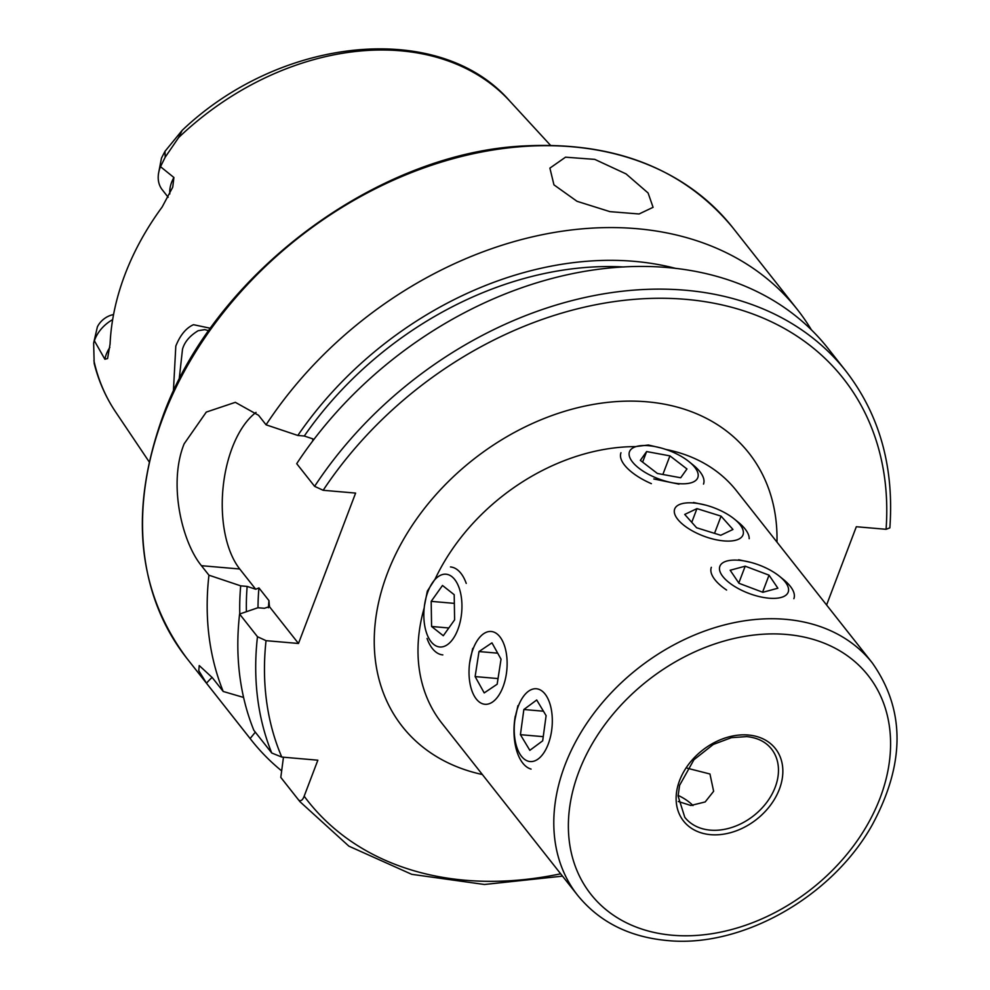 <?xml version="1.0" encoding="UTF-8"?>
<svg xmlns="http://www.w3.org/2000/svg" width="990" height="990" viewBox="0 0 990 990"><rect width="100%" height="100%" fill="white"/><g stroke="black" fill="none" stroke-linecap="round" stroke-linejoin="round"><path stroke-width="1.49" d="M173.386 391.409L175.812 346.067C180.205 335.127 186.095 327.999 193.471 324.695L210.511 328.284M208.791 330.697L204.744 329.621L198.149 330.71C189.721 335.845 184.511 342.02 182.506 349.223L179.128 379.677M705.585 505.098L693.483 502.475M678.36 801.504L690.847 805.489L705.177 801.949L713.629 791.282L709.954 773.994L687.345 768.24M750.779 562.382L738.664 559.758M660.751 447.913L648.363 445.005L635.493 446.601A187.63 140.79 141.7 0 0 435.105 579.063L427.334 591.104L424.45 605.719M553.955 184.858L549.896 168.127L565.525 157.187L594.78 159.378L626.051 173.906L648.104 193.001L653.078 207.318L639.07 213.976L609.914 211.637L577.021 201.304L553.955 184.858M164.996 151.322L161.556 157.954A18.092 13.575 -38.3 0 0 161.259 159.229L158.672 172.668A31.791 23.847 -38.3 0 1 160.095 167.718A31.791 23.847 -38.3 0 1 160.504 166.691L165.194 157.2L178.608 137.598L182.16 130.371L164.996 151.322L165.194 157.2M172.606 187.419L162.125 207.046A254.17 190.711 -38.3 0 0 124.95 274.589A254.17 190.711 -38.3 0 0 110.076 344.062L107.588 358.529L104.866 359.234L94.384 340.758L93.642 343.085L97.379 326.898A18.092 13.575 141.7 0 1 113.553 314.585M112.65 319.634A31.791 23.847 141.7 0 0 94.755 339.731A31.791 23.847 141.7 0 0 94.384 340.758M281.643 770.876A347.676 260.877 -38.3 0 1 251.398 740.161A347.676 260.877 -38.3 0 1 250.136 738.54L206.502 683.224L198.767 670.651L199.238 665.552L212.306 677.643L223.208 691.466A347.676 260.877 -38.3 0 1 208.94 575.19L201.44 565.698C181.925 542.013 168.065 483.565 184.14 443.829L206.291 412.088L235.335 402.336L258.576 415.305L266.062 424.809A347.676 260.877 -38.3 0 1 797.334 309.499A347.676 260.877 -38.3 0 1 811.429 329.905M93.642 343.085L94.174 363.355C98.616 381.063 105.769 397.275 115.644 411.989A251.423 188.657 -38.3 0 1 93.901 360.595M172.767 186.962L173.906 177.507L160.504 166.691M298.683 800.068A347.676 260.877 -38.3 0 0 299.945 801.69L282.063 779.019A347.676 260.877 -38.3 0 1 280.801 777.398L298.683 800.068C300.812 801.516 302.631 800.217 304.165 796.195L317.852 760.196L281.779 757.065A341.055 255.903 -38.3 0 1 266.038 640.666L257.474 636.718L239.592 614.048L257.957 607.736L264.417 608.293L269.404 606.623L269.49 605.744M283.462 757.214L280.801 777.398M250.136 738.54L255.321 732.179M845.868 371.04L827.987 348.356A347.676 260.877 -38.3 0 0 296.715 463.667L314.61 486.338A347.676 260.877 -38.3 0 1 845.868 371.04C879.553 414.649 894.218 466.921 889.862 527.856L886.075 529.304L856.325 526.73L826.588 604.989M314.61 486.338L323.161 490.285L355.608 493.094L298.485 643.475L266.038 640.666M239.592 614.048A347.676 260.877 -38.3 0 0 253.861 730.323L271.743 753.006L281.779 757.065M298.485 643.475L269.404 606.623L268.971 600.633L258.935 587.912L255.717 589.248L247.154 586.414L240.694 585.845L208.94 575.19M266.062 424.809L297.829 435.464L304.276 436.021L312.84 438.867L312.667 441.082M239.79 613.986A319.337 239.617 -38.3 0 1 240.694 585.845M297.829 435.464A319.337 239.617 -38.3 0 1 675.984 268.476M223.208 691.466L243.59 697.443M255.717 589.248L239.741 569.003A88.296 45.614 94.9 0 1 223.146 486.932A88.296 45.614 94.9 0 1 256.039 412.397M206.502 683.224A88.296 45.614 94.9 0 1 212.12 677.432M168.164 197.258L162.249 189.758A31.791 23.847 -38.3 0 1 158.672 172.668M653.796 478.962L679.016 484.147M472.713 648.401L469.656 662.904M517.906 705.684L514.837 720.188M678.088 795.366A30.356 12.524 -159.2 0 1 684.078 798.584A30.356 12.524 -159.2 0 1 692.963 805.588M482.538 703.766A36.531 18.872 -85.1 0 0 506.311 674.19A36.531 18.872 -85.1 0 0 493.626 632.004A36.531 18.872 -85.1 0 0 469.842 661.58A36.531 18.872 -85.1 0 0 482.538 703.766M497.166 684.214L501.039 659.179L491.956 642.844L478.999 651.556L475.126 676.591L484.209 692.913L497.166 684.214M498.032 678.571L475.126 676.591M497.698 653.177L478.999 651.556M674.277 511.187A36.531 15.073 20.8 0 0 708.568 537.793A36.531 15.073 20.8 0 0 743.403 532.719A36.531 15.073 20.8 0 0 734.221 518.946A36.531 15.073 20.8 0 0 691.862 502.858A36.531 15.073 20.8 0 0 674.277 511.187M696.613 527.769L720.732 535.281L732.959 529.464L721.067 516.136L696.948 508.625L684.721 514.441L696.613 527.769M749.195 538.708A44.154 18.216 20.8 0 0 738.095 522.077L734.221 518.946M691.75 522.324L696.948 508.625M714.533 533.35L721.067 516.136M528.351 761.236A36.531 18.872 -85.1 0 0 551.678 730.236A36.531 18.872 -85.1 0 0 538.189 689.09A36.531 18.872 -85.1 0 0 514.85 720.089A36.531 18.872 -85.1 0 0 528.351 761.236M542.681 740.817L546.109 715.646L536.704 699.992L523.859 709.508L520.418 734.679L529.836 750.333L542.681 740.817M515.258 716.178A44.154 22.807 -85.1 0 0 531.073 769.094M543.25 736.659L520.418 734.679M543.448 711.204L523.859 709.508M426.678 633.365A36.531 18.872 -85.1 0 0 452.913 639.033A36.531 18.872 -85.1 0 0 459.1 587.825A36.531 18.872 -85.1 0 0 432.865 582.169A36.531 18.872 -85.1 0 0 426.678 633.365M427.049 638.451A44.154 22.807 -85.1 0 0 442.839 654.91M443.297 635.729L454.608 619.839L454.2 594.705L442.493 585.474L431.182 601.363L431.578 626.484L443.297 635.729M466.24 583.407A44.154 22.807 -85.1 0 0 450.45 566.936M448.804 627.982L431.578 626.484M454.348 603.368L431.182 601.363M732.501 585.078A36.531 15.073 20.8 0 0 779.353 597.861A36.531 15.073 20.8 0 0 779.415 576.23A36.531 15.073 20.8 0 0 775.554 573.396A36.531 15.073 20.8 0 0 737.043 560.142A36.531 15.073 20.8 0 0 732.501 585.078M793.881 598.665A44.154 18.216 20.8 0 0 783.276 579.36L779.415 576.23M762.857 592.292L777.88 588.221L769.044 575.165L745.198 566.181L730.174 570.252L739.01 583.308L762.857 592.292M711.34 567.307A44.154 18.216 20.8 0 0 726.586 590.04M738.8 583.011L745.198 566.181M762.585 592.193L769.044 575.165M672.643 452.059A36.531 15.073 20.8 0 0 646.668 445.574A36.531 15.073 20.8 0 0 629.355 456.105A36.531 15.073 20.8 0 0 654.662 477.279A36.531 15.073 20.8 0 0 693.235 482.006A36.531 15.073 20.8 0 0 689.04 461.674A36.531 15.073 20.8 0 0 672.643 452.059M620.965 452.739A44.154 18.216 20.8 0 0 651.358 483.652M646.619 451.564L640.344 460.362L657.385 473.468L680.687 477.774L686.961 468.975L669.933 455.87L646.619 451.564L642.621 462.107M703.506 484.098A44.154 18.216 20.8 0 0 692.901 464.793L689.04 461.674M662.855 474.482L669.933 455.87M684.795 817.307A55.18 41.407 141.7 0 0 710.276 830.127A55.18 41.407 141.7 0 0 766.656 802.506A55.18 41.407 141.7 0 0 771.457 748.947C765.753 741.807 757.523 737.699 746.769 736.61L731.437 737.649L713.32 744.43L693.941 759.726L679.61 785.305L678.076 796.034L684.795 817.307M424.19 607.934A187.63 140.79 141.7 0 0 441.862 723.195L577.653 895.331C599.272 921.863 629.021 936.924 666.889 940.5C741.733 948.284 832.355 896.829 872.376 824.62C905.281 763.55 905.244 709.644 872.277 662.904A187.63 140.79 141.7 0 0 785.664 619.332A187.63 140.79 141.7 0 0 593.963 713.221A187.63 140.79 141.7 0 0 577.653 895.331M776.977 542.099A220.745 165.639 141.7 0 0 647.027 401.816A220.745 165.639 141.7 0 0 391.892 562.345A220.745 165.639 141.7 0 0 482.34 774.514M872.277 662.904L736.486 490.78A187.63 140.79 141.7 0 0 665.75 449.423M672.359 935.228A176.591 132.512 141.7 0 0 880.135 797.89A176.591 132.512 141.7 0 0 786.605 634.466A176.591 132.512 141.7 0 0 578.828 771.804A176.591 132.512 141.7 0 0 672.359 935.228M710.56 834.657A58.497 43.894 141.7 0 0 779.39 789.166A58.497 43.894 141.7 0 0 748.403 735.026A58.497 43.894 141.7 0 0 679.586 780.528A58.497 43.894 141.7 0 0 710.56 834.657M109.853 347.416A31.791 23.847 141.7 0 0 106.276 354.333A31.791 23.847 141.7 0 0 104.866 359.234M251.398 740.161L186.751 658.202A347.676 260.877 -38.3 0 1 163.127 417.198A347.676 260.877 -38.3 0 1 432.469 164.946A347.676 260.877 -38.3 0 1 732.674 227.539L797.334 309.499M178.608 137.598A251.423 188.657 -38.3 0 1 509.788 101.067L550.44 145.245M560.662 873.786A341.055 255.903 -38.3 0 1 304.165 796.195M323.161 490.285A341.055 255.903 -38.3 0 1 681.033 298.98A341.055 255.903 -38.3 0 1 886.075 529.304M271.743 753.006A347.676 260.877 -38.3 0 1 257.474 636.718M268.438 607.761A303.249 227.539 -38.3 0 1 268.971 600.633M258.006 607.736A303.249 227.539 -38.3 0 1 258.935 587.912M304.276 436.021A312.073 234.172 -38.3 0 1 623.972 266.991M246.411 611.696A312.073 234.172 -38.3 0 1 247.154 586.414M201.44 565.698L239.741 569.003M169.81 193.966A31.791 23.847 -38.3 0 1 173.906 177.507M186.751 658.202C137.028 591.216 129.059 510.568 162.855 416.27C213.654 275.022 375.185 153.648 522.658 146.013C613.553 141.075 683.558 168.251 732.674 227.539M115.644 411.989L149.143 461.81M182.16 130.371C280.826 36.209 439.498 19.911 509.788 101.067M299.945 801.69L348.888 846.165L411.729 874.318L484.432 884.491L562.506 876.138"/></g></svg>
